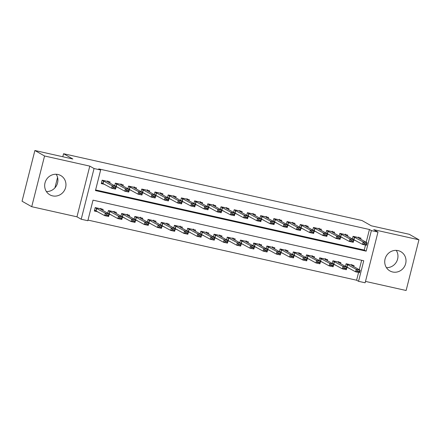 <?xml version="1.0" encoding="UTF-8"?>
<svg xmlns="http://www.w3.org/2000/svg" width="441" height="441" viewBox="0 0 441 441"><rect width="100%" height="100%" fill="white"/><g stroke="black" fill="none" stroke-linecap="round" stroke-linejoin="round"><path stroke-width="0.66" d="M56.189 174.261A11.069 10.512 -60.4 0 1 56.404 185.81A11.069 10.512 -60.4 0 1 46.382 191.548M52.606 195.881A11.069 10.512 119.6 0 0 65.13 188.974A11.069 10.512 119.6 0 0 60.775 175.562A11.069 10.512 119.6 0 0 58.014 174.498A11.069 10.512 119.6 0 0 45.495 181.405A11.069 10.512 119.6 0 0 49.85 194.817A11.069 10.512 119.6 0 0 52.606 195.881M386.437 267.665A11.069 10.512 119.6 0 0 396.459 261.921A11.069 10.512 119.6 0 0 396.244 250.372M392.661 271.992A11.069 10.512 119.6 0 0 405.185 265.085A11.069 10.512 119.6 0 0 400.83 251.673A11.069 10.512 119.6 0 0 398.069 250.609A11.069 10.512 119.6 0 0 385.55 257.516A11.069 10.512 119.6 0 0 389.905 270.928A11.069 10.512 119.6 0 0 392.661 271.992M87.82 220.72L81.216 219.243L94.049 168.528L100.653 170.005L95.449 190.567L366.173 251.161L371.372 230.599L377.976 232.082L365.142 282.791L358.544 281.314L363.742 260.752L93.023 200.159L87.82 220.72M76.96 216.823L89.788 166.114L44.558 155.987L34.883 150.502L22.05 201.212L31.724 206.702L76.96 216.823L81.216 219.243M365.495 281.408L406.117 290.498L418.95 239.788L373.72 229.662L377.976 232.082M87.98 220.092L356.609 280.217L358.544 281.314M44.558 155.987L31.724 206.702M34.883 150.502L72.848 158.997L63.559 153.727L362.017 220.533L371.305 225.803L409.276 234.298L418.95 239.788M109.798 183.026L110.068 181.951L102.141 180.176L101.276 183.599L104.853 184.404M123 185.981L123.276 184.906L115.349 183.131L114.677 185.793M136.208 188.935L136.478 187.86L128.557 186.085L127.884 188.748M149.411 191.89L149.686 190.815L141.759 189.046L141.087 191.703M162.619 194.845L162.889 193.77L154.967 192L154.295 194.657M175.827 197.805L176.097 196.73L168.175 194.955L167.503 197.618M189.029 200.76L189.305 199.685L181.378 197.91L180.705 200.572M202.237 203.714L202.507 202.64L194.586 200.864L193.913 203.527M215.445 206.669L215.715 205.594L207.794 203.825L207.121 206.482M228.647 209.624L228.923 208.549L220.996 206.779L220.324 209.436M241.855 212.584L242.126 211.509L234.204 209.734L233.532 212.397M255.063 215.539L255.333 214.464L247.412 212.689L246.734 215.351M268.266 218.493L268.541 217.419L260.614 215.643L259.942 218.306M281.474 221.448L281.744 220.373L273.822 218.604L273.15 221.261M294.682 224.403L294.952 223.333L287.03 221.558L286.352 224.215M307.884 227.363L308.16 226.288L300.233 224.513L299.56 227.176M321.092 230.318L321.362 229.243L313.441 227.468L312.768 230.13M334.3 233.272L334.57 232.198L326.649 230.423L325.971 233.085M347.502 236.227L347.778 235.152L339.851 233.383L339.179 236.04M346.874 267.538L348.831 267.974M333.666 264.583L335.629 265.019M320.458 261.623L322.421 262.064M307.256 258.669L309.213 259.11M294.048 255.714L296.01 256.155M280.84 252.759L282.802 253.195M267.637 249.804L269.6 250.24M254.429 246.844L256.392 247.285M241.227 243.89L243.184 244.331M228.019 240.935L229.982 241.376M214.811 237.98L216.774 238.416M201.609 235.025L203.566 235.461M188.401 232.065L190.363 232.506M175.193 229.111L177.155 229.552M161.99 226.156L163.947 226.591M148.782 223.201L150.745 223.637M135.574 220.241L137.537 220.682M122.372 217.286L124.329 217.727M109.164 214.332L111.126 214.773M356.609 280.217L358.566 272.466M359.266 269.71L361.648 260.284M353.776 266.596L354.046 265.521L346.124 263.751L345.446 266.408M340.568 263.641L340.838 262.566L332.916 260.791L332.244 263.453M327.36 260.686L327.635 259.611L319.708 257.836L319.036 260.499M314.157 257.731L314.427 256.656L306.506 254.881L305.828 257.544M300.949 254.771L301.22 253.696L293.298 251.927L292.626 254.584M287.741 251.817L288.017 250.742L280.09 248.967L279.418 251.629M274.539 248.862L274.809 247.787L266.888 246.012L266.215 248.674M261.331 245.907L261.601 244.832L253.68 243.057L253.007 245.72M248.123 242.952L248.399 241.877L240.472 240.102L239.799 242.765M234.921 239.992L235.191 238.917L227.269 237.148L226.597 239.805M221.713 237.037L221.983 235.963L214.061 234.188L213.389 236.85M208.505 234.083L208.78 233.008L200.853 231.233L200.181 233.895M195.302 231.128L195.572 230.053L187.651 228.278L186.978 230.941M182.094 228.168L182.365 227.098L174.443 225.323L173.771 227.986M168.892 225.213L169.162 224.138L161.235 222.369L160.563 225.026M155.684 222.258L155.954 221.184L148.033 219.409L147.36 222.071M142.476 219.304L142.752 218.229L134.825 216.454L134.152 219.116M129.274 216.349L129.544 215.274L121.617 213.499L120.944 216.162M116.066 213.389L116.336 212.319L108.414 210.544L107.742 213.201M102.858 210.434L103.133 209.359L95.206 207.59L94.341 211.013L97.919 211.812M366.201 242.302L369.437 229.502L98.718 168.909L100.653 170.005M95.609 189.939L364.238 250.064L365.506 245.053M360.71 239.187L360.981 238.112L353.059 236.337L352.387 239M353.809 240.125L355.771 240.565M340.601 237.17L342.563 237.611M327.398 234.215L329.355 234.651M314.19 231.255L316.153 231.696M300.983 228.3L302.945 228.741M287.78 225.345L289.737 225.786M274.572 222.391L276.535 222.826M261.364 219.436L263.327 219.872M248.162 216.476L250.119 216.917M234.954 213.521L236.916 213.962M221.751 210.566L223.708 211.007M208.543 207.612L210.506 208.047M195.335 204.657L197.298 205.093M182.133 201.697L184.09 202.138M168.925 198.742L170.888 199.183M155.717 195.787L157.68 196.228M142.515 192.833L144.472 193.268M129.307 189.878L131.269 190.314M116.099 186.918L118.061 187.359M63.559 153.727L62.793 156.748M57.567 177.409L54.921 187.86M89.788 166.114L94.049 168.528M369.437 229.502L371.372 230.599M364.238 250.064L366.173 251.161M358.605 237.578L358.572 237.969L367.088 242.804L366.46 245.268L362.502 244.38L352.403 238.928M353.153 239.435L354.184 239.661M364.255 243.862L366.234 244.303L366.339 243.895L364.36 243.449L364.255 243.862L362.502 244.38L363.125 241.916L353.026 236.459M358.737 237.06L358.516 237.92M364.36 243.449L363.125 241.916L367.088 242.804L366.339 243.895M366.46 245.268L366.234 244.303M351.582 265.339L351.67 264.991M347.249 267.075L346.218 266.844M345.468 266.336L355.562 271.794L356.19 269.324L360.148 270.212L351.631 265.383L351.653 265.047L346.108 263.806M351.797 264.473L351.653 265.047M359.404 271.303L360.148 270.212L359.525 272.681L355.562 271.794L357.315 271.27L359.299 271.717L359.404 271.303L357.419 270.862L357.315 271.27M346.091 263.872L356.19 269.324L357.419 270.862M359.299 271.717L359.525 272.681M345.397 234.623L345.364 235.014L353.88 239.843L353.258 242.313L349.294 241.425L339.195 235.968M339.95 236.475L340.976 236.707M351.047 240.907L353.026 241.348L353.131 240.935L351.152 240.494L351.047 240.907L349.294 241.425L349.917 238.956L339.824 233.504M345.529 234.105L345.309 234.965M351.152 240.494L349.917 238.956L353.88 239.843L353.131 240.935M353.258 242.313L353.026 241.348M332.194 231.668L332.106 232.016M326.742 233.521L327.768 233.752M332.321 231.15L332.156 232.06L340.673 236.889L340.05 239.358L336.086 238.471L325.993 233.013M337.839 237.947L339.824 238.394L339.928 237.98L337.944 237.539L337.839 237.947L336.086 238.471L336.715 236.001L326.616 230.549M337.944 237.539L336.715 236.001L340.673 236.889L339.928 237.98M340.05 239.358L339.824 238.394M318.986 228.708L318.898 229.061M313.534 230.566L314.565 230.797M319.119 228.195L318.953 229.105L327.47 233.934L326.842 236.398L322.884 235.516L312.785 230.059M324.637 234.992L326.616 235.439L326.72 235.025L324.741 234.584L324.637 234.992L322.884 235.516L323.507 233.046L313.408 227.589M324.741 234.584L323.507 233.046L327.47 233.934L326.72 235.025M326.842 236.398L326.616 235.439M305.778 225.753L305.745 226.145L314.262 230.979L313.639 233.443L309.676 232.556L299.577 227.104M300.332 227.611L301.357 227.843M311.429 232.038L313.408 232.479L313.512 232.071L311.533 231.624L311.429 232.038L309.676 232.556L310.299 230.092L300.205 224.634M305.911 225.241L305.69 226.095M311.533 231.624L310.299 230.092L314.262 230.979L313.512 232.071M313.639 233.443L313.408 232.479M338.374 262.384L338.462 262.031M334.041 264.12L333.01 263.889M332.26 263.382L342.359 268.839L342.982 266.37L346.946 267.257L338.429 262.428L338.445 262.092L332.9 260.851M338.594 261.519L338.445 262.092M346.196 268.349L346.946 267.257L346.317 269.727L342.359 268.839L344.112 268.315L346.091 268.762L346.196 268.349L344.217 267.908L344.112 268.315M332.883 260.918L342.982 266.37L344.217 267.908M346.091 268.762L346.317 269.727M319.052 260.427L329.151 265.884L329.774 263.415L333.738 264.302L325.221 259.473L325.254 259.076M320.833 261.166L319.808 260.934M325.166 259.418L325.238 259.137L319.697 257.897M325.386 258.564L325.238 259.137M332.988 265.394L333.738 264.302L333.115 266.766L329.151 265.884L330.904 265.361L332.883 265.802L332.988 265.394L331.009 264.947L330.904 265.361M319.681 257.957L329.774 263.415L331.009 264.947M332.883 265.802L333.115 266.766M305.85 257.472L315.943 262.924L316.572 260.46L320.53 261.348L312.013 256.513L312.052 256.122M307.631 258.205L306.6 257.979M311.958 256.464L312.035 256.182L306.489 254.942M312.178 255.609L312.035 256.182M319.786 262.439L320.53 261.348L319.907 263.812L315.943 262.924L317.696 262.406L319.681 262.847L319.786 262.439L317.801 261.993L317.696 262.406M306.473 255.003L316.572 260.46L317.801 261.993M319.681 262.847L319.907 263.812M292.642 254.512L302.741 259.97L303.364 257.505L307.327 258.387L298.811 253.558L298.844 253.167M294.423 255.251L293.392 255.019M298.755 253.509L298.827 253.228L293.282 251.982M298.976 252.649L298.827 253.228M306.578 259.479L307.327 258.387L306.699 260.857L302.741 259.97L304.494 259.451L306.473 259.892L306.578 259.479L304.599 259.038L304.494 259.451M293.265 252.048L303.364 257.505L304.599 259.038M306.473 259.892L306.699 260.857M292.576 222.799L292.537 223.19L301.054 228.025L300.431 230.489L296.468 229.601L286.374 224.149M287.124 224.656L288.155 224.882M298.221 229.083L300.205 229.524L300.31 229.116L298.325 228.67L298.221 229.083L296.468 229.601L297.096 227.137L286.997 221.68M292.703 222.281L292.482 223.14M298.325 228.67L297.096 227.137L301.054 228.025L300.31 229.116M300.431 230.489L300.205 229.524M285.548 250.56L285.636 250.212M281.215 252.296L280.189 252.065M279.434 251.557L289.533 257.015L290.156 254.545L294.119 255.433L285.603 250.604L285.619 250.268L280.079 249.027M285.768 249.694L285.619 250.268M293.37 256.524L294.119 255.433L293.497 257.902L289.533 257.015L291.286 256.491L293.271 256.938L293.37 256.524L291.391 256.083L291.286 256.491M280.063 249.093L290.156 254.545L291.391 256.083M293.271 256.938L293.497 257.902M279.368 219.844L279.335 220.235L287.852 225.064L287.223 227.534L283.265 226.646L273.166 221.189M273.916 221.696L274.947 221.928M285.018 226.128L286.997 226.569L287.102 226.156L285.123 225.715L285.018 226.128L283.265 226.646L283.888 224.177L273.789 218.725M279.28 220.18L279.351 219.905L273.806 218.659M279.5 219.326L279.351 219.905M285.123 225.715L283.888 224.177L287.852 225.064L287.102 226.156M287.223 227.534L286.997 226.569M266.232 248.603L276.325 254.06L276.954 251.59L280.911 252.478L272.395 247.649L272.433 247.252M268.012 249.341L266.981 249.11M272.34 247.594L272.417 247.313L266.871 246.072M272.56 246.74L272.417 247.313M280.167 253.569L280.911 252.478L280.289 254.948L276.325 254.06L278.084 253.536L280.063 253.983L280.167 253.569L278.183 253.128L278.084 253.536M266.855 246.133L276.954 251.59L278.183 253.128M280.063 253.983L280.289 254.948M266.16 216.889L266.072 217.237M260.714 218.742L261.739 218.973M266.292 216.371L266.127 217.281L274.644 222.11L274.021 224.579L270.057 223.692L259.958 218.234M271.81 223.168L273.795 223.615L273.894 223.201L271.915 222.76L271.81 223.168L270.057 223.692L270.68 221.222L260.587 215.77M271.915 222.76L270.68 221.222L274.644 222.11L273.894 223.201M274.021 224.579L273.795 223.615M253.024 245.648L263.123 251.1L263.746 248.636L267.709 249.523L259.192 244.694L259.225 244.297M254.804 246.387L253.773 246.155M259.137 244.639L259.209 244.358L253.663 243.118M259.358 243.785L259.209 244.358M266.959 250.615L267.709 249.523L267.081 251.987L263.123 251.1L264.876 250.582L266.855 251.023L266.959 250.615L264.98 250.168L264.876 250.582M253.647 243.178L263.746 248.636L264.98 250.168M266.855 251.023L267.081 251.987M252.958 213.929L252.919 214.326L261.436 219.155L260.813 221.619L256.849 220.737L246.756 215.28M247.506 215.787L248.537 216.018M258.608 220.213L260.587 220.66L260.692 220.246L258.707 219.805L258.608 220.213L256.849 220.737L257.478 218.267L247.379 212.81M253.084 213.416L252.864 214.271M258.707 219.805L257.478 218.267L261.436 219.155L260.692 220.246M260.813 221.619L260.587 220.66M239.816 242.693L249.915 248.145L250.538 245.681L254.501 246.569L245.984 241.734L246.017 241.343M241.596 243.426L240.571 243.2M245.929 241.685L246.006 241.403L240.461 240.163M246.15 240.825L246.006 241.403M253.751 247.66L254.501 246.569L253.878 249.033L249.915 248.145L251.668 247.627L253.652 248.068L253.751 247.66L251.772 247.214L251.668 247.627M240.444 240.224L250.538 245.681L251.772 247.214M253.652 248.068L253.878 249.033M239.75 210.974L239.717 211.366L248.233 216.2L247.605 218.664L243.647 217.777L233.548 212.325M234.298 212.832L235.329 213.064M245.4 217.259L247.379 217.7L247.484 217.292L245.505 216.845L245.4 217.259L243.647 217.777L244.27 215.313L234.171 209.855M239.882 210.462L239.661 211.316M245.505 216.845L244.27 215.313L248.233 216.2L247.484 217.292M247.605 218.664L247.379 217.7M232.727 238.735L232.815 238.388M228.394 240.472L227.363 240.24M226.613 239.733L236.707 245.19L237.335 242.726L241.293 243.608L232.782 238.779L232.798 238.449L227.253 237.203M232.942 237.87L232.798 238.449M240.549 244.7L241.293 243.608L240.67 246.078L236.707 245.19L238.465 244.672L240.444 245.113L240.549 244.7L238.564 244.259L238.465 244.672M227.236 237.269L237.335 242.726L238.564 244.259M240.444 245.113L240.67 246.078M226.542 208.02L226.509 208.411L235.025 213.24L234.403 215.71L230.439 214.822L220.34 209.37M221.095 209.877L222.121 210.103M232.192 214.304L234.177 214.745L234.276 214.337L232.297 213.891L232.192 214.304L230.439 214.822L231.062 212.358L220.969 206.901M226.674 207.502L226.454 208.361M232.297 213.891L231.062 212.358L235.025 213.24L234.276 214.337M234.403 215.71L234.177 214.745M213.405 236.778L223.504 242.236L224.127 239.766L228.091 240.654L219.574 235.825L219.607 235.433M215.186 237.517L214.155 237.286M219.519 235.77L219.59 235.488L214.045 234.248M219.739 234.915L219.59 235.488M227.341 241.745L228.091 240.654L227.462 243.123L223.504 242.236L225.257 241.712L227.236 242.159L227.341 241.745L225.362 241.304L225.257 241.712M214.028 234.314L224.127 239.766L225.362 241.304M227.236 242.159L227.462 243.123M213.339 205.065L213.251 205.412M207.887 206.917L208.918 207.149M213.466 204.547L213.306 205.456L221.817 210.285L221.195 212.755L217.231 211.867L207.138 206.41M218.99 211.344L220.969 211.79L221.073 211.377L219.089 210.936L218.99 211.344L217.231 211.867L217.86 209.398L207.761 203.946M219.089 210.936L217.86 209.398L221.817 210.285L221.073 211.377M221.195 212.755L220.969 211.79M200.203 233.824L210.296 239.281L210.919 236.811L214.883 237.699L206.366 232.87L206.399 232.473M201.978 234.562L200.953 234.331M206.311 232.815L206.388 232.534L200.842 231.293M206.531 231.96L206.388 232.534M214.139 238.79L214.883 237.699L214.26 240.163L210.296 239.281L212.049 238.757L214.034 239.204L214.139 238.79L212.154 238.349L212.049 238.757M200.826 231.354L210.919 236.811L212.154 238.349M214.034 239.204L214.26 240.163M200.131 202.11L200.098 202.502L208.615 207.331L207.987 209.8L204.029 208.913L193.93 203.455M194.679 203.963L195.71 204.194M205.782 208.389L207.761 208.836L207.865 208.422L205.886 207.981L205.782 208.389L204.029 208.913L204.652 206.443L194.553 200.991M200.264 201.592L200.043 202.447M205.886 207.981L204.652 206.443L208.615 207.331L207.865 208.422M207.987 209.8L207.761 208.836M186.995 230.869L197.088 236.321L197.717 233.857L201.675 234.744L193.164 229.91L193.197 229.518M188.776 231.608L187.745 231.376M193.108 229.86L193.18 229.579L187.634 228.339M193.323 229.006L193.18 229.579M200.931 235.836L201.675 234.744L201.052 237.208L197.088 236.321L198.847 235.803L200.826 236.244L200.931 235.836L198.952 235.389L198.847 235.803M187.618 228.399L197.717 233.857L198.952 235.389M200.826 236.244L201.052 237.208M186.923 199.15L186.89 199.547L195.407 204.376L194.784 206.84L190.821 205.958L180.727 200.501M181.477 201.008L182.502 201.239M192.574 205.434L194.558 205.875L194.657 205.467L192.678 205.021L192.574 205.434L190.821 205.958L191.444 203.488L181.35 198.031M187.056 198.637L186.835 199.492M192.678 205.021L191.444 203.488L195.407 204.376L194.657 205.467M194.784 206.84L194.558 205.875M173.721 196.195L173.688 196.587L182.199 201.421L181.576 203.885L177.613 202.998L167.519 197.546M168.269 198.053L169.3 198.285M179.371 202.48L181.35 202.921L181.455 202.513L179.47 202.066L179.371 202.48L177.613 202.998L178.241 200.534L168.142 195.076M173.848 195.683L173.633 196.537M179.47 202.066L178.241 200.534L182.199 201.421L181.455 202.513M181.576 203.885L181.35 202.921M160.513 193.241L160.425 193.588M155.061 195.098L156.092 195.324M160.645 192.723L160.48 193.632L168.997 198.461L168.374 200.931L164.41 200.043L154.311 194.586M166.163 199.525L168.142 199.966L168.247 199.553L166.268 199.112L166.163 199.525L164.41 200.043L165.033 197.579L154.934 192.122M166.268 199.112L165.033 197.579L168.997 198.461L168.247 199.553M168.374 200.931L168.142 199.966M147.305 190.286L147.272 190.677L155.789 195.506L155.166 197.976L151.202 197.088L141.109 191.631M141.859 192.138L142.884 192.37M152.955 196.565L154.94 197.011L155.045 196.598L153.06 196.157L152.955 196.565L151.202 197.088L151.825 194.619L141.732 189.167M147.437 189.768L147.217 190.622M153.06 196.157L151.825 194.619L155.789 195.506L155.045 196.598M155.166 197.976L154.94 197.011M134.103 187.326L134.07 187.723L142.581 192.552L141.958 195.021L138 194.134L127.901 188.676M128.651 189.183L129.682 189.415M139.753 193.61L141.732 194.057L141.837 193.643L139.858 193.202L139.753 193.61L138 194.134L138.623 191.664L128.524 186.212M134.229 186.813L134.014 187.668M139.858 193.202L138.623 191.664L142.581 192.552L141.837 193.643M141.958 195.021L141.732 194.057M120.895 184.371L120.862 184.768L129.378 189.597L128.755 192.061L124.792 191.179L114.693 185.722M115.443 186.229L116.474 186.46M126.545 190.655L128.524 191.096L128.629 190.688L126.65 190.242L126.545 190.655L124.792 191.179L125.415 188.709L115.322 183.252M121.027 183.858L120.806 184.713M126.65 190.242L125.415 188.709L129.378 189.597L128.629 190.688M128.755 192.061L128.524 191.096M107.692 181.416L107.598 181.764M101.408 183.087L103.266 183.5M107.819 180.904L107.654 181.808L116.17 186.642L115.548 189.106L111.584 188.219L101.491 182.767M113.337 187.701L115.322 188.142L115.426 187.734L113.442 187.287L113.337 187.701L111.584 188.219L112.207 185.755L102.114 180.297M113.442 187.287L112.207 185.755L116.17 186.642L115.426 187.734M115.548 189.106L115.322 188.142M179.9 226.911L179.989 226.564M175.568 228.647L174.537 228.421M173.787 227.914L183.886 233.366L184.509 230.902L188.472 231.79L179.956 226.955L179.972 226.624L174.427 225.384M180.121 226.046L179.972 226.624M187.723 232.881L188.472 231.79L187.849 234.254L183.886 233.366L185.639 232.848L187.618 233.289L187.723 232.881L185.744 232.435L185.639 232.848M174.41 225.445L184.509 230.902L185.744 232.435M187.618 233.289L187.849 234.254M160.585 224.954L170.678 230.411L171.301 227.942L175.264 228.829L166.748 224L166.781 223.609M162.36 225.693L161.334 225.461M166.692 223.951L166.77 223.67L161.224 222.424M166.913 223.091L166.77 223.67M174.52 229.921L175.264 228.829L174.642 231.299L170.678 230.411L172.431 229.893L174.415 230.334L174.52 229.921L172.536 229.48L172.431 229.893M161.208 222.49L171.301 227.942L172.536 229.48M174.415 230.334L174.642 231.299M147.377 221.999L157.476 227.457L158.099 224.987L162.056 225.875L153.545 221.046L153.578 220.654M149.157 222.738L148.126 222.507M153.49 220.991L153.562 220.709L148.016 219.469M153.711 220.136L153.562 220.709M161.312 226.966L162.056 225.875L161.434 228.344L157.476 227.457L159.229 226.933L161.208 227.38L161.312 226.966L159.333 226.525L159.229 226.933M148 219.535L158.099 224.987L159.333 226.525M161.208 227.38L161.434 228.344M134.169 219.045L144.268 224.502L144.891 222.032L148.854 222.92L140.337 218.091L140.37 217.694M135.949 219.783L134.918 219.552M140.282 218.036L140.354 217.755L134.808 216.514M140.503 217.181L140.354 217.755M148.104 224.011L148.854 222.92L148.231 225.384L144.268 224.502L146.021 223.978L148 224.425L148.104 224.011L146.125 223.57L146.021 223.978M134.797 216.575L144.891 222.032L146.125 223.57M148 224.425L148.231 225.384M127.08 215.087L127.168 214.739M122.741 216.829L121.716 216.597M120.966 216.09L131.06 221.542L131.683 219.078L135.646 219.965L127.129 215.131L127.151 214.8L121.606 213.56M127.295 214.227L127.151 214.8M134.902 221.057L135.646 219.965L135.023 222.429L131.06 221.542L132.813 221.024L134.797 221.465L134.902 221.057L132.917 220.61L132.813 221.024M121.589 213.62L131.683 219.078L132.917 220.61M134.797 221.465L135.023 222.429M107.758 213.135L117.857 218.587L118.48 216.123L122.444 217.005L113.927 212.176L113.96 211.785M109.539 213.868L108.508 213.642M113.872 212.127L113.943 211.845L108.398 210.605M114.092 211.267L113.943 211.845M121.694 218.102L122.444 217.005L121.815 219.475L117.857 218.587L119.61 218.069L121.589 218.51L121.694 218.102L119.715 217.656L119.61 218.069M108.381 210.666L118.48 216.123L119.715 217.656M121.589 218.51L121.815 219.475M94.55 210.175L104.649 215.632L105.272 213.163L109.236 214.05L100.719 209.221L100.752 208.83M96.331 210.914L94.473 210.5M100.664 209.172L100.735 208.891L95.19 207.645M100.884 208.312L100.735 208.891M108.486 215.142L109.236 214.05L108.613 216.52L104.649 215.632L106.402 215.109L108.381 215.555L108.486 215.142L106.507 214.701L106.402 215.109M95.179 207.711L105.272 213.163L106.507 214.701M108.381 215.555L108.613 216.52M354.426 237.004L353.803 239.469M354.608 237.082L353.985 239.551M358.588 237.638L353.043 236.398M347.045 266.965L347.673 264.495M346.869 266.882L347.491 264.418M341.224 234.05L340.601 236.514M341.4 234.127L340.777 236.596M345.38 234.684L339.835 233.438M328.016 231.09L327.393 233.559M328.198 231.172L327.569 233.642M332.178 231.723L326.632 230.483M314.808 228.135L314.185 230.604M314.99 228.218L314.367 230.682M318.97 228.769L313.424 227.528M301.605 225.18L300.983 227.65M301.782 225.263L301.159 227.727M305.762 225.814L300.222 224.574M333.843 264.005L334.465 261.541M333.661 263.927L334.289 261.458M320.635 261.05L321.257 258.586M320.458 260.973L321.081 258.503M307.432 258.095L308.055 255.626M307.25 258.013L307.873 255.548M294.224 255.141L294.847 252.671M294.042 255.058L294.671 252.594M288.397 222.225L287.775 224.69M288.579 222.303L287.951 224.772M292.559 222.859L287.014 221.619M281.016 252.186L281.639 249.716M280.84 252.103L281.463 249.634M275.195 219.271L274.567 221.735M275.371 219.348L274.749 221.817M267.814 249.226L268.437 246.762M267.632 249.148L268.255 246.679M261.987 216.31L261.364 218.78M262.163 216.393L261.541 218.863M266.144 216.944L260.603 215.704M254.606 246.271L255.229 243.807M254.424 246.194L255.052 243.724M248.779 213.356L248.156 215.825M248.961 213.438L248.338 215.903M252.941 213.99L247.395 212.749M241.398 243.316L242.026 240.847M241.221 243.234L241.844 240.769M235.577 210.401L234.948 212.871M235.753 210.484L235.13 212.948M239.733 211.035L234.188 209.795M228.195 240.362L228.818 237.892M228.014 240.279L228.636 237.815M222.369 207.446L221.746 209.91M222.545 207.524L221.922 209.993M226.525 208.08L220.985 206.84M214.988 237.407L215.61 234.937M214.806 237.324L215.434 234.855M209.161 204.492L208.538 206.956M209.343 204.569L208.72 207.038M213.323 205.126L207.777 203.88M201.78 234.447L202.408 231.983M201.603 234.369L202.226 231.9M195.958 201.531L195.33 204.001M196.135 201.614L195.512 204.078M200.115 202.165L194.569 200.925M188.577 231.492L189.2 229.028M188.395 231.415L189.018 228.945M182.75 198.577L182.127 201.046M182.932 198.659L182.304 201.124M186.912 199.211L181.367 197.97M169.542 195.622L168.92 198.086M169.724 195.705L169.101 198.169M173.704 196.256L168.159 195.016M156.34 192.667L155.712 195.131M156.516 192.745L155.894 195.214M160.496 193.301L154.951 192.061M143.132 189.713L142.509 192.177M143.314 189.79L142.686 192.259M147.294 190.341L141.748 189.101M129.924 186.752L129.301 189.222M130.106 186.835L129.483 189.299M134.086 187.386L128.54 186.146M116.722 183.798L116.093 186.267M116.898 183.88L116.275 186.345M120.878 184.432L115.333 183.191M103.514 180.843L102.891 183.307M103.696 180.92L103.067 183.39M107.676 181.477L102.13 180.237M175.369 228.537L175.992 226.068M175.187 228.455L175.816 225.99M162.161 225.583L162.79 223.113M161.985 225.5L162.608 223.036M148.959 222.628L149.582 220.158M148.777 222.545L149.4 220.076M135.751 219.668L136.374 217.204M135.574 219.59L136.197 217.121M122.543 216.713L123.171 214.249M122.366 216.636L122.989 214.166M109.34 213.758L109.963 211.289M109.159 213.676L109.781 211.211M96.132 210.804L96.755 208.334M95.956 210.721L96.579 208.257"/></g></svg>
